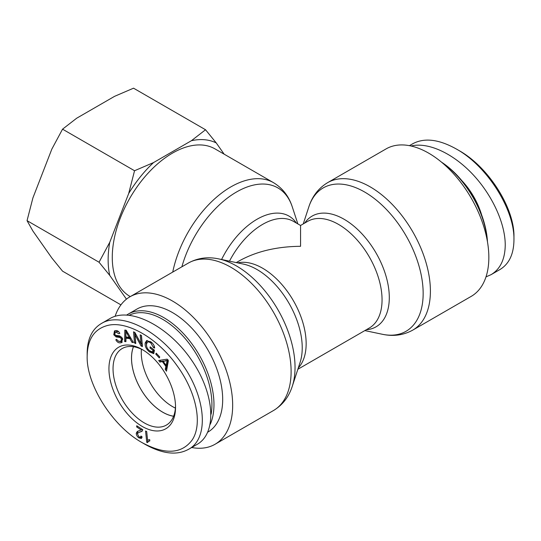 <?xml version="1.0" encoding="UTF-8"?>
<svg xmlns="http://www.w3.org/2000/svg" width="541" height="541" viewBox="0 0 541 541"><rect width="100%" height="100%" fill="white"/><g stroke="black" fill="none" stroke-linecap="round" stroke-linejoin="round"><path stroke-width="0.81" d="M297.861 369.266L369.3 328.015A61.586 35.557 60 0 0 369.3 256.901A61.586 35.557 60 0 0 307.714 221.343L300.559 225.475L300.559 246.304C276.667 246.527 256.136 251.437 238.966 261.033L236.268 262.588M130.28 296.59L129.901 296.373A85.133 49.157 -60 0 1 112.271 257.394A85.133 49.157 -60 0 1 149.431 171.72A85.133 49.157 -60 0 1 215.041 148.91L273.482 182.655A85.133 49.157 120 0 0 215.291 198.27A85.133 49.157 120 0 0 172.741 272.076M191.697 447.515A85.133 49.157 -120 0 0 215.041 444.269A85.133 49.157 -120 0 0 232.671 405.297A85.133 49.157 -120 0 0 195.511 319.616A85.133 49.157 -120 0 0 129.901 296.813A85.133 49.157 -120 0 0 115.118 316.296M386.071 148.91A85.133 49.157 60 0 1 471.211 198.067A85.133 49.157 60 0 1 471.211 296.373L412.769 330.111A85.133 49.157 -120 0 0 412.769 231.805A85.133 49.157 -120 0 0 327.63 182.655L386.071 148.91M133.492 346.713A44.125 25.474 -120 0 0 131.531 358.149A44.125 25.474 -120 0 0 173.62 416.212M141.404 349.216A44.125 25.474 -120 0 0 141.269 352.529A44.125 25.474 -120 0 0 175.406 408.103M210.287 424.232A71.006 40.994 -120 0 0 213.972 404.56A71.006 40.994 -120 0 0 182.973 333.1A71.006 40.994 -120 0 0 128.258 314.078A71.006 40.994 -120 0 0 126.851 314.95M129.373 315.166A69.559 40.162 60 0 1 182.459 335.521A69.559 40.162 60 0 1 211.923 404.56A69.559 40.162 60 0 1 211.146 414.135M207.845 432.11L207.974 432.036A71.006 40.994 -120 0 0 222.682 399.528A71.006 40.994 -120 0 0 191.683 328.069A71.006 40.994 -120 0 0 136.968 309.046L128.258 314.078M173.6 416.245A44.173 25.501 60 0 1 131.504 358.128A44.173 25.501 60 0 1 133.451 346.707M147.896 440.09L149.674 439.596L149.81 440.929L148.606 441.341L147.463 442.612L146.739 442.301L145.563 431.021L146.685 431.502L147.598 440.293L148.254 439.914M146.739 442.301L147.761 441.713L147.612 440.286M149.783 440.665L148.606 441.341M167.176 360.536L163.254 361.415L166.087 365.324L167.176 360.536L167.872 360.137M166.087 365.324L167.108 364.735L168.197 359.948L163.254 361.415M159.872 362.071L158.702 360.462L167.155 359.15L168.352 360.8L166.493 371.194L165.235 369.469L165.857 366.399L162.368 361.591L159.872 362.071L160.893 361.483L160.008 360.259M162.368 361.591L163.396 361.003L160.893 361.483M165.857 366.399L166.878 365.811L166.398 365.141M165.235 369.469L166.263 368.874L166.878 365.811M166.777 369.584L166.263 368.874M149.999 347.924L150.202 346.808L154.422 350.176L153.772 353.679L149.384 351.86C146.178 349.101 144.778 346.132 145.191 342.953L146.584 340.641L151.081 342.007C153.333 343.826 154.516 345.848 154.638 348.066L153.394 347.43L150.892 343.082C149.086 341.784 147.889 341.54 147.294 342.365L146.564 343.961C146.259 346.639 147.247 348.871 149.512 350.669L152.603 352.015L152.927 350.264L149.999 347.924L150.925 347.39M152.927 350.264L153.854 349.729M152.603 352.015L153.624 351.42L153.928 349.784M150.567 341.614L148.633 341.527L147.294 342.365M153.394 347.43L154.381 346.565M146.537 345.976L146.212 342.365L147.125 340.424M153.901 352.989L150.486 351.332M122.219 342.122L117.999 340.884M119.777 337.415L116.139 336.962L113.786 334.744L114.476 330.964L115.118 330.7C117.086 330.247 118.655 331.126 119.825 333.324L118.851 333.736L115.808 332.052L115.226 332.289L114.766 334.345L115.578 335.298L119.744 335.9L122.476 338.362L121.759 342.467L121.13 342.73C118.878 343.271 117.099 342.277 115.801 339.755L116.755 339.342C117.681 341.033 118.905 341.709 120.427 341.357L120.947 341.141L121.502 338.794L119.777 337.415L120.799 336.82L117.16 336.374L115.531 335.264M118.709 331.741L116.836 331.457L115.226 332.289M118.851 333.736L119.771 333.209M114.557 333.506L115.037 330.72M116.139 336.962L117.16 336.374M121.766 337.226L120.799 336.82M120.947 341.141L121.975 340.553L122.773 339.139M125.823 331.39L125.918 336.955L129.13 337.334L125.823 331.39L126.594 330.943M129.13 337.334L130.043 336.806M124.613 341.506L124.815 330.064L126.168 330.226L133.417 342.541L132.004 342.372L129.874 338.652L125.931 338.193L125.931 341.662L124.613 341.506L125.64 340.911L125.83 330.186M125.931 338.193L126.952 337.598L130.773 338.051M129.874 338.652L130.814 338.111M132.004 342.372L132.985 341.804M134.493 342.967L133.526 331.816L134.892 332.445L140.944 343.609L140.187 334.859L141.465 335.44L142.432 346.585L141.059 345.963L135.013 334.798L135.771 343.549L134.493 342.967L135.514 342.372L134.641 332.33M135.013 334.798L135.892 334.291M141.059 345.963L142.087 345.368L141.086 343.528M140.944 343.609L141.972 343.014L141.309 335.366M155.788 354.132L156.241 353.192L159.757 356.979L159.304 357.919L155.788 354.132L156.653 353.631M136.67 426.944L136.751 425.733L142.831 429.757L141.783 431.427L138.3 432.658L137.441 433.977L139.057 436.898L140.471 437.169L140.985 436.032L142.141 436.932L141.35 438.433L138.963 437.912C137.13 436.56 136.237 434.978 136.278 433.179L137.34 431.407L141.181 429.926L136.67 426.944L137.691 426.355M141.181 429.926L142.202 429.338L141.181 429.926M137.448 433.909L137.306 432.584L137.921 431.136M141.783 438L139.896 437.263M140.471 437.169L141.6 436.506M142.215 431.103L138.3 432.658M87.162 356.194C87.5 339.16 94.364 328.901 107.76 325.418C127.013 320.556 157.472 338.139 176.718 365.229C196.518 391.995 202.99 424.55 191.94 440.286C181.458 454.021 164.883 454.825 142.222 442.694C112.542 426.301 86.35 384.624 87.162 356.208L87.162 356.194M108.937 368.766A47.094 27.192 -120 0 0 142.256 426.457A47.094 27.192 -120 0 0 175.541 407.184A47.094 27.192 -120 0 0 142.269 349.554A47.094 27.192 -120 0 0 108.937 368.766M175.527 405.973A44.193 25.515 60 0 1 166.405 425.077A44.193 25.515 60 0 1 132.342 413.256A44.193 25.515 60 0 1 113.042 368.766A44.193 25.515 60 0 1 122.205 348.526A44.193 25.515 60 0 1 143.311 350.176M142.222 442.694L144.778 444.175C162.199 453.926 176.724 455.671 188.342 449.415C209.78 438.44 206.026 395.836 180.735 362.159C157.789 329.672 120.298 311.467 101.248 323.592L109.958 318.561C129.982 306.646 168.109 325.939 191.264 359.697C214.723 393.28 217.441 433.01 197.066 444.411L188.363 449.436M101.248 323.592C92.017 329.165 87.324 339.045 87.162 353.232L87.162 356.208M441.97 162.543A71.006 40.994 60 0 1 487.346 241.144M487.468 241.82A69.559 40.162 -120 0 0 441.442 162.104M513.95 236.985L513.95 236.972C514.748 208.542 488.57 166.878 458.876 150.472L456.313 148.991C487.123 165.979 514.734 209.583 513.95 239.947C513.788 254.142 509.088 264.022 499.864 269.587L491.154 274.618C500.364 269.033 505.057 259.146 505.24 244.972C505.226 223.102 491.985 194.537 472.239 173.776C452.479 153.029 427.917 141.884 411.025 146.002M481.706 215.162A52.166 30.12 -120 0 0 461.656 180.43M485.994 276.884L491.154 274.625M409.415 145.671L412.749 143.744C424.401 137.522 438.92 139.274 456.313 148.991M205.539 129.752L216.244 142.932A90.976 52.524 120 0 0 191.406 140.714L205.539 129.752L133.539 88.183L114.557 96.345L76.68 118.215L62.546 129.171L51.841 149.106L32.906 197.918L27.05 220.66L32.906 231.034L51.841 257.983L62.546 271.156L120.927 304.867M128.697 193.482L134.547 170.74L153.529 162.584A90.976 52.524 120 0 0 128.697 193.482L109.755 242.294A90.976 52.524 120 0 0 109.755 275.41L99.05 262.229L109.755 242.294M216.244 142.932L224.143 154.165M153.529 162.584L191.406 140.714M126.452 299.159L109.755 275.41M99.05 262.229L27.05 220.66M134.547 170.74L62.546 129.171M218.76 258.909L243.328 264.076A63.926 36.91 60 0 1 302.23 347.822A63.926 36.91 60 0 1 300.099 362.416L292.289 386.267A82.793 47.804 -120 0 0 295.041 367.373A82.793 47.804 -120 0 0 218.76 258.909C207.805 256.556 197.668 257.942 188.349 263.068A85.133 49.157 60 0 1 253.952 285.878A85.133 49.157 60 0 1 291.112 371.552A85.133 49.157 60 0 1 273.482 410.531L215.041 444.269M298.301 367.921A61.586 35.557 -120 0 0 293.398 300.722A61.586 35.557 -120 0 0 237.655 262.879M296.387 223.068A63.926 36.91 120 0 0 221.587 259.504M229.479 261.161A61.586 35.557 -60 0 1 293.398 221.343L300.559 225.475M366.311 329.74A63.926 36.91 -120 0 0 376.056 252.999A63.926 36.91 -120 0 0 304.725 223.068M181.877 266.801A82.793 47.804 -60 0 1 238.27 191.014A82.793 47.804 -60 0 1 292.289 206.912C288.853 196.248 282.585 188.16 273.482 182.655M303.251 223.92L308.823 206.912A82.793 47.804 60 0 1 406.014 235.707A82.793 47.804 60 0 1 382.352 334.27C393.307 336.624 403.444 335.237 412.769 330.111M166.675 362.538L167.696 361.943M165.722 361.009L166.743 360.414M150.892 343.082L151.757 342.581M145.191 342.953L146.212 342.365M149.384 351.86L150.391 351.278M121.13 342.73L122.158 342.142M115.808 332.052L116.836 331.457M113.786 334.744L114.712 334.21M121.502 338.794L122.428 338.26M127.196 333.925L128.055 333.432M136.278 433.179L137.306 432.584M138.963 437.912L139.984 437.324M140.227 431.982L141.248 431.387M297.861 223.92L292.289 206.912M292.289 386.267C288.853 396.932 282.585 405.02 273.482 410.531M188.349 263.068L129.901 296.813M308.823 206.912C312.258 196.248 318.534 188.16 327.63 182.655M364.844 330.592L382.352 334.27M513.95 239.927L513.95 236.972"/></g></svg>
